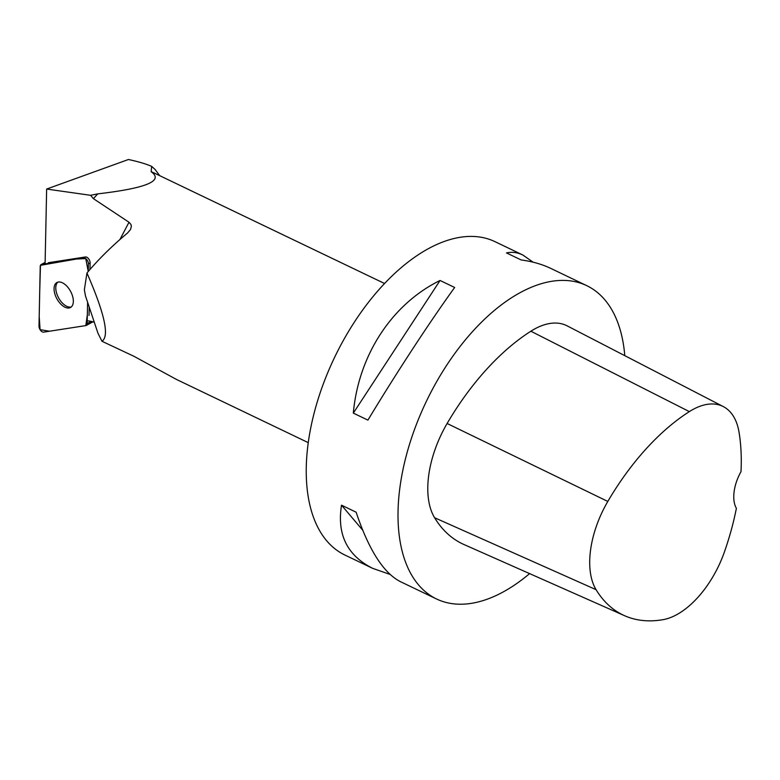 <?xml version="1.0" encoding="UTF-8"?>
<svg xmlns="http://www.w3.org/2000/svg" width="780" height="780" viewBox="0 0 780 780"><rect width="100%" height="100%" fill="white"/><g stroke="black" fill="none" stroke-linecap="round" stroke-linejoin="round"><path stroke-width="1.17" d="M83.791 257.897L41.554 264.43A4.378 2.398 -118.5 0 0 41.116 264.576A4.378 2.398 -118.5 0 0 40.228 266.448L39 326.157A4.378 2.398 -118.5 0 0 40.531 330.32A4.378 2.398 -118.5 0 0 43.612 332.134L85.839 325.591A4.378 2.398 -118.5 0 0 86.287 325.445A4.378 2.398 -118.5 0 0 87.165 323.573L87.604 302.24L87.35 314.574L85.829 325.591L49.53 331.217L40.082 329.667L39.205 316.475L39.731 290.803L40.462 265.317L76.43 259.028L85.761 258.58L88.237 271.508L88.393 263.864A4.378 2.398 -118.5 0 0 86.863 259.701A4.378 2.398 -118.5 0 0 83.791 257.897L85.517 256.961L48.36 262.714M59.046 302.104A14.216 7.79 -118.5 0 0 70.473 307.515A14.216 7.79 -118.5 0 0 70.551 291.301A14.216 7.79 -118.5 0 0 56.921 282.516A14.216 7.79 -118.5 0 0 59.046 302.104M159.734 175.675L155.064 169.465L151.661 166.374C146.289 163.995 138.547 161.704 128.456 159.5L46.644 189.053L45.094 263.884M384.569 283.51L153.738 172.799A88.247 48.058 115.6 0 0 151.174 171.736L151.661 166.374M46.644 189.053L90.578 195.302L97.792 193.869C146.23 188.233 164.024 180.853 151.174 171.736M90.578 195.302L93.454 198.685L129.002 222.251L119.935 239.509M97.792 193.869A88.247 48.058 115.6 0 0 93.454 198.685M89.983 269.48L90.119 262.938A4.378 2.398 -118.5 0 0 88.588 258.775A4.378 2.398 -118.5 0 0 85.517 256.961M89.212 307.047L89.037 315.452M87.223 320.824A56.258 30.829 61.5 0 1 94.292 322.247M86.96 273.029C104.617 313.511 109.629 336.268 101.975 341.269L97.929 333.138L85.459 295.834L84.367 289.712L86.96 273.029C98.651 259.126 112.164 245.797 127.52 233.035L130.553 229.457L131.362 226.307L130.942 224.464L129.002 222.251M101.975 341.269L133.994 356.323L176.465 379.441L308.246 442.64M390.088 574.45L372.625 568.327L344.77 554.97A173.735 94.624 -64.4 0 1 312.994 417.631A173.735 94.624 -64.4 0 1 416.695 255.82A173.735 94.624 -64.4 0 1 495.027 241.673L522.883 255.031L533.12 262.187M529.61 573.612A173.735 94.624 -64.4 0 1 491.78 597.431A173.735 94.624 -64.4 0 1 436.527 598.972A173.735 94.624 -64.4 0 1 426.338 401.407A173.735 94.624 -64.4 0 1 586.784 285.675A173.735 94.624 -64.4 0 1 624.78 355.651M440.056 280.478L454.662 287.479C429.644 322.072 396.201 373.22 367.916 420.118L353.32 413.117C358.527 355.154 391.979 304.005 440.056 280.478L353.32 413.117M372.625 568.327C347.197 555.496 336.833 534.456 341.523 505.186L356.119 512.187C368.706 549.734 383.438 572.881 400.335 581.617L436.527 598.972M586.784 285.675L550.592 268.32C542.1 264.264 532.272 261.466 521.099 259.925L506.503 252.925C511.894 251.696 517.355 252.398 522.883 255.031M624.614 615.722L463.895 544.489A198.549 108.137 -64.4 0 1 434.587 517.725A82.729 45.055 -64.4 0 1 447.115 423.491A198.549 108.137 -64.4 0 1 530.868 331.217A82.729 45.055 -64.4 0 1 567.187 325.884L723.352 406.614A77.464 42.188 -64.4 0 1 739.03 432.169A193.284 105.271 -64.4 0 1 741 471.647A33.091 18.028 -64.4 0 0 736.388 508.297A193.284 105.271 -64.4 0 1 724.396 552.006A77.464 42.188 -64.4 0 1 662.971 619.681A193.284 105.271 -64.4 0 1 624.614 615.722A193.284 105.271 -64.4 0 1 596.076 589.68A77.464 42.188 -64.4 0 1 607.815 501.442A193.284 105.271 -64.4 0 1 689.344 411.616A77.464 42.188 -64.4 0 1 723.352 406.614M362.69 530.166L341.523 505.186M57.837 282.145A14.216 7.79 -118.5 0 0 60.762 301.177A14.216 7.79 -118.5 0 0 71.282 306.94M45.123 262.499L41.554 264.43M90.119 262.938L88.393 263.864M87.165 323.573L91.192 321.389M596.076 589.68L434.587 517.725M607.815 501.442L447.115 423.491M689.344 411.616L530.868 331.217M92.947 321.828L86.287 325.445M45.123 262.402L41.116 264.576"/></g></svg>
